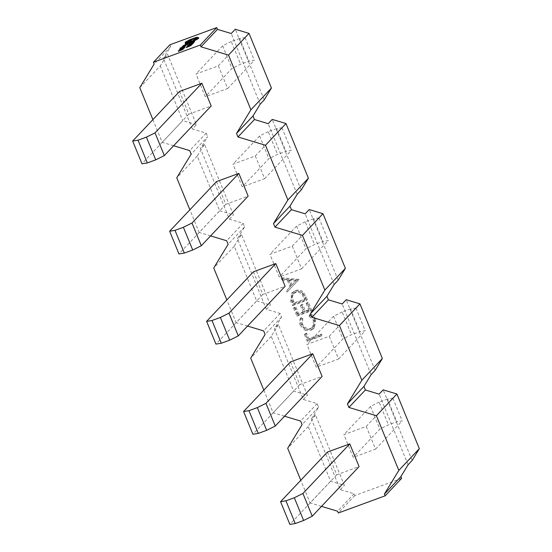 <?xml version="1.0" encoding="UTF-8"?>
<svg xmlns="http://www.w3.org/2000/svg" width="552" height="552" viewBox="0 0 552 552"><rect width="100%" height="100%" fill="white"/><g stroke="black" fill="none" stroke-linecap="round" stroke-linejoin="round"><path stroke-width="0.41" stroke-dasharray="2.76 2.07" d="M184.727 46.761L180.145 48.514L184.182 47.341M180.766 47.955L180.911 48.314L180.483 48.017M185.755 45.712L184.451 46.285L184.389 45.706M184.437 45.878L182.388 47.127L185.017 46.14M182.512 46.437L182.981 46.823M185.12 45.561L185.334 45.864L185.189 45.505M187.866 44.277L184.271 45.685M186.776 44.767L187.245 44.595L186.866 44.995M184.954 45.43L185.693 45.298M193.635 42.897L191.855 43.201L189.246 44.671L190.44 43.877M192.51 43.077L193.083 43.263M192.876 42.828L193.138 43.084L192.993 42.725M194.628 41.793L193.269 42.38M193.131 43.38L188.867 44.947L188.342 45.505L192.365 44.015M192.413 44.139L188.156 45.699L188.094 46.175L191.199 45.036M187.735 45.637L188.025 45.995M191.185 45.443L187.294 46.609L188.225 46.43L187.818 46.865L186.41 47.548M185.058 46.451L182.326 47.265L184.699 46.699M182.505 47.03L182.65 47.389L182.27 47.106M181.96 47.534L181.815 47.175M185.134 47.168L180.877 48.728L180.345 49.294L184.368 47.803M184.416 47.927L180.159 49.487L180.104 49.963L183.202 48.824M179.738 49.425L180.028 49.783M183.188 49.231L179.303 50.398L180.228 50.218L179.821 50.653L178.413 51.336M187.57 42.932L185.258 44.181M196.602 38.73L196.781 39.054L189.039 42.987L187.418 43.07M195.318 38.357L195.636 38.564L194.808 39.123M191.434 40.365L190.095 40.399L191.254 39.792M191.061 41.517L189.881 41.303L190.364 41.062M198.603 38.378L196.809 37.57L193.683 38.488L185.272 42.759M315.758 319.153C314.723 316.593 312.901 314.882 310.3 314.033L309.913 315.454L314.357 319.76L313.35 326.701L311.011 328.219C307.126 329.185 304.283 327.778 302.503 324.003L302.751 318.083L301.461 317.269C300.15 319.56 300.019 321.982 301.068 324.521L305.911 329.482L311.632 329.454L314.495 327.612L315.758 319.153L314.95 320.008C313.915 317.448 312.094 315.737 309.493 314.882L310.3 314.033M291.559 300.343L293.367 304.745L307.34 299.619L303.807 292.429C301.351 290.021 298.549 289.414 295.396 290.6L292.36 292.525L291.559 300.343L290.752 301.199L292.56 305.601L293.367 304.745M334.139 284.459L305.173 213.824M371.116 374.615L342.15 303.979M408.094 464.77L379.12 394.135M315.399 414.724L308.195 426.551L330.613 481.213L344.365 485.353L315.399 414.724L311.362 418.996L340.329 489.631L354.08 493.771L354.812 495.544L401.614 478.377M311.362 418.996L318.566 407.169L317.11 403.615L303.352 399.476L274.385 328.84L281.589 317.014L280.133 313.46L266.381 309.32L237.408 238.685L244.612 226.858L243.156 223.305L229.404 219.165L200.438 148.529L207.642 136.703L191.158 154.153M139.78 87.658L160.294 65.929L167.497 54.103L196.464 124.731L192.427 129.009L206.186 133.149L207.642 136.703M192.427 129.009L163.461 58.374L167.497 54.103M169.933 44.774L170.665 46.547L163.461 58.374M260.192 104.149L231.219 33.513M297.169 194.304L268.196 123.669M218.344 65.805L227.659 88.52L205.309 96.724L195.988 74.009L218.344 65.805L244.998 37.577L239.63 38.433L248.945 61.148L240.562 64.225L231.957 68.496L205.309 96.724M255.321 155.961L264.636 178.675L242.28 186.88L232.965 164.158L255.321 155.961L281.975 127.733L276.6 128.588L285.922 151.303L277.539 154.381L268.934 158.652L242.28 186.88M292.298 246.116L301.613 268.831L279.257 277.035L269.942 254.313L292.298 246.116L318.952 217.888L313.577 218.744L322.892 241.459L314.516 244.536L305.911 248.807L279.257 277.035M329.268 336.272L338.59 358.986L316.234 367.19L306.919 344.469L329.268 336.272L355.923 308.044L350.554 308.899L359.869 331.614L351.486 334.691L342.889 338.962L316.234 367.19M366.245 426.427L375.56 449.142L353.211 457.346L343.889 434.624L366.245 426.427L392.9 398.199L387.532 399.055L396.847 421.769L388.463 424.847L379.859 429.118L353.211 457.346M299.053 279.415L282.313 277.808L282.886 279.188L288.227 279.65L290.863 286.081L287.268 289.883L287.84 291.277L298.977 279.236M297.694 315.302L311.666 310.176L308.382 302.165L306.947 302.696L309.713 309.43L305.415 311.004L302.648 304.269L301.219 304.794L303.979 311.528L298.604 313.501L295.844 306.767L294.409 307.291L297.694 315.302L296.886 316.158L310.859 311.031L311.666 310.176M307.995 340.418L321.968 335.299L321.443 334.022L308.906 338.624L306.67 333.16L305.235 333.684L307.995 340.418L307.188 341.274L321.16 336.154L321.968 335.299M338.183 280.181L309.21 209.553M301.206 190.026L272.239 119.398M375.153 370.337L346.187 299.708M256.666 300.902L270.418 305.042L241.452 234.414L234.248 246.24L256.666 300.902L236.146 322.63L226.844 299.95M219.689 210.747L233.441 214.887L204.475 144.258L197.271 156.085L219.689 210.747L199.175 232.475L189.874 209.794M278.422 324.569L271.218 336.396L293.636 391.057L307.395 395.197L278.422 324.569L274.385 328.84M234.248 246.24L213.727 267.968M197.271 156.085L176.757 177.813M263.822 390.105L273.123 412.786L293.636 391.057M271.218 336.396L250.705 358.124M266.381 309.32L270.418 305.042M241.452 234.414L237.408 238.685M229.404 219.165L233.441 214.887M204.475 144.258L200.438 148.529M303.352 399.476L307.395 395.197M264.229 99.871L235.262 29.242M412.13 460.492L383.164 389.864M330.613 481.213L310.1 502.941L300.799 480.261M308.195 426.551L287.682 448.279M354.812 495.544L338.335 512.994M152.897 119.639L162.198 142.319L182.712 120.591L160.294 65.929M327.412 452.074L336.734 474.789L359.083 466.592M290.442 361.919L299.757 384.634L322.113 376.436M253.465 271.763L262.78 294.478L285.136 286.281M216.487 181.608L225.802 204.323L248.158 196.126M179.51 91.453L188.832 114.167L211.181 105.97M173.611 145.756L162.198 142.319M210.588 235.911L199.175 232.475M247.565 326.066L236.146 322.63M284.542 416.222L273.123 412.786M321.512 506.377L310.1 502.941M196.464 124.731L182.712 120.591M206.186 133.149L189.709 150.599M170.665 46.547L154.187 63.997M340.329 489.631L344.365 485.353M244.998 37.577L254.313 60.292L248.945 61.148M239.63 38.433L231.247 41.503L240.562 64.225M231.247 41.503L222.642 45.781L231.957 68.496M227.659 88.52L254.313 60.292M222.642 45.781L195.988 74.009M188.832 114.167L141.981 163.778M318.566 407.169L302.089 424.612M317.11 403.615L300.633 421.066M354.08 493.771L337.603 511.221M244.612 226.858L228.135 244.308M243.156 223.305L226.679 240.755M281.589 317.014L265.112 334.464M280.133 313.46L263.656 330.91M281.975 127.733L291.29 150.448L285.922 151.303M276.6 128.588L268.224 131.659L277.539 154.381M268.224 131.659L259.619 135.937L268.934 158.652M264.636 178.675L291.29 150.448M259.619 135.937L232.965 164.158M225.802 204.323L178.958 253.934M318.952 217.888L328.267 240.603L322.892 241.459M313.577 218.744L305.194 221.814L314.516 244.536M305.194 221.814L296.596 226.092L305.911 248.807M301.613 268.831L328.267 240.603M296.596 226.092L269.942 254.313M262.78 294.478L215.935 344.089M355.923 308.044L365.245 330.758L359.869 331.614M350.554 308.899L342.171 311.97L351.486 334.691M342.171 311.97L333.567 316.248L342.889 338.962M338.59 358.986L365.245 330.758M333.567 316.248L306.919 344.469M299.757 384.634L252.906 434.245M392.9 398.199L402.215 420.914L396.847 421.769M387.532 399.055L379.148 402.125L388.463 424.847M379.148 402.125L370.544 406.403L379.859 429.118M375.56 449.142L402.215 420.914M370.544 406.403L343.889 434.624M336.734 474.789L289.883 524.4M298.17 280.092L281.506 278.663L282.313 277.808M281.506 278.663L282.079 280.043L282.886 279.188M282.079 280.043L287.419 280.506L288.227 279.65M287.419 280.506L290.055 286.936L290.863 286.081M290.055 286.936L287.268 289.883M286.46 290.738L287.033 292.132L287.84 291.277M287.033 292.132L298.246 280.271M291.208 285.722L289.124 280.651L295.486 281.196L291.208 285.722L292.015 284.866L289.931 279.795L296.293 280.34L292.015 284.866M289.124 280.651L289.931 279.795M295.486 281.196L296.293 280.34M292.56 305.601L306.532 300.474L307.34 299.619M306.532 300.474L303 293.284L303.807 292.429M303 293.284C300.543 290.876 297.742 290.269 294.589 291.456L295.396 290.6M294.589 291.456L291.553 293.381L290.752 301.199M304.166 298.729L304.573 299.729L293.471 303.8L291.49 297.983L292.788 294.195L295.113 292.726C297.763 291.767 300.053 292.367 301.985 294.506L304.166 298.729L304.973 297.873L305.38 298.873L294.278 302.945L292.298 297.128L293.595 293.34L295.92 291.87C298.57 290.918 300.861 291.511 302.793 293.65L304.973 297.873M304.573 299.729L305.38 298.873M293.471 303.8L294.278 302.945M301.985 294.506L302.793 293.65M295.113 292.726L295.92 291.87M291.49 297.983L292.298 297.128M310.859 311.031L307.574 303.02L308.382 302.165M307.574 303.02L306.139 303.552L306.947 302.696M306.139 303.552L308.906 310.286L309.713 309.43M308.906 310.286L304.607 311.859L305.415 311.004M304.607 311.859L301.84 305.125L302.648 304.269M301.84 305.125L300.412 305.649L301.219 304.794M300.412 305.649L303.172 312.384L303.979 311.528M303.172 312.384L297.797 314.357L298.604 313.501M297.797 314.357L295.037 307.623L295.844 306.767M295.037 307.623L293.602 308.147L294.409 307.291M293.602 308.147L296.886 316.158M309.493 314.882L309.106 316.31L309.913 315.454M309.106 316.31L313.55 320.615L314.357 319.76M313.55 320.615L312.542 327.557L310.203 329.075L311.011 328.219M310.203 329.075C306.312 330.041 303.476 328.633 301.696 324.859L302.503 324.003M301.696 324.859L301.944 318.939L302.751 318.083M301.944 318.939L300.654 318.124L301.461 317.269M300.654 318.124C299.343 320.415 299.212 322.837 300.26 325.376L301.068 324.521M300.26 325.376L305.104 330.337L305.911 329.482M305.104 330.337L310.824 330.31L311.632 329.454M310.824 330.31L313.688 328.468L314.95 320.008M321.16 336.154L320.636 334.878L321.443 334.022M320.636 334.878L308.099 339.48L308.906 338.624M308.099 339.48L305.863 334.015L306.67 333.16M305.863 334.015L304.428 334.54L305.235 333.684M304.428 334.54L307.188 341.274M190.219 43.008L190.364 43.36M190.516 44.022L190.661 44.374M192.365 43.339L192.517 43.691M188.722 44.588L188.867 44.947M188.004 45.347L188.156 45.699M191.647 44.608L188.37 45.809L190.964 45.057L191.503 44.257M191.654 44.098L191.799 44.45M188.287 45.609L188.522 45.954L188.377 45.602M187.149 46.258L187.294 46.609M188.08 46.078L188.225 46.43M187.673 46.513L187.818 46.865M186.403 47.044L186.548 47.403M188.667 46.299L190.571 45.712L188.598 46.12M188.191 46.292L188.335 46.644M190.109 45.485L190.261 45.837M185.251 44.919L185.396 45.271M187.1 44.236L187.245 44.595M183.457 45.485L183.602 45.844M185.569 45.209L185.713 45.561M184.299 45.933L184.451 46.285M182.367 46.637L182.512 46.996M183.961 45.94L184.106 46.299L183.064 46.665L184.037 46.437L183.94 45.989M182.947 46.368L183.181 46.713L183.036 46.361M183.892 46.078L184.037 46.437M182.181 46.906L182.326 47.265M183.23 46.658L183.374 47.01M181.932 47.624L182.077 47.976M181.27 47.81L181.415 48.162M180.118 48.059L180.269 48.41M182.519 47.803L182.664 48.162M184.375 47.127L184.52 47.479M180.725 48.376L180.877 48.728M180.014 49.135L180.159 49.487M183.65 48.397L180.373 49.597L182.967 48.845L183.505 48.045M183.657 47.886L183.802 48.238M180.29 49.397L180.525 49.742L180.38 49.39M179.152 50.046L179.303 50.398M180.083 49.866L180.228 50.218M179.676 50.301L179.821 50.653M178.406 50.832L178.551 51.184M180.67 50.087L182.581 49.501L180.601 49.908M180.193 50.08L180.338 50.432M182.119 49.273L182.263 49.625M182.429 49.149L182.574 49.501L182.436 49.142M197.092 37.729L197.237 38.081M187.928 40.786L188.073 41.138M189.736 40.945L189.881 41.303M189.95 40.048L190.095 40.399M191.861 41.124L192.006 41.483M185.562 43.249L185.707 43.601M185.148 43.684L185.293 44.043M187.059 41.662L189.536 41.062L187.142 41.993L186.997 41.635M189.536 41.062L189.419 40.641M305.353 297.611L306.16 296.755M292.801 302.172L293.609 301.316M193.221 42.387L193.366 42.745M191.71 42.849L191.855 43.201M190.04 43.546L190.185 43.898M189.508 45.257L189.653 45.616M190.82 44.705L190.964 45.057M183.623 45.871L183.768 46.23M182.919 46.175L183.064 46.527M184.872 45.982L185.017 46.334M184.299 46.133L184.444 46.485M183.781 46.347L183.926 46.699M180 48.155L180.145 48.514M181.511 49.045L181.656 49.404M182.822 48.493L182.967 48.845M198.12 37.564L198.265 37.922M196.664 37.219L196.809 37.57M193.538 38.136L193.683 38.488M189.943 39.654L190.088 40.013M185.203 42.249L185.348 42.601M195.491 38.212L195.636 38.564M196.629 38.695L196.781 39.054M191.806 41.186L191.951 41.538M188.894 42.628L189.039 42.987M186.7 42.69L186.845 43.042M292.36 292.525L291.553 293.381M293.595 293.34L292.788 294.195M313.35 326.701L312.542 327.557M314.495 327.612L313.688 328.468M189.039 44.277L189.184 44.636M189.529 44.084L189.674 44.436M193.041 42.628L193.186 42.98M187.659 45.788L187.804 46.14M188.301 45.933L188.156 45.581M185.23 45.423L185.375 45.781M182.484 46.499L182.629 46.851M184.113 46.251L183.968 45.899M183.043 46.706L182.898 46.354M181.76 47.279L181.905 47.631M184.52 46.195L184.665 46.547M182.201 47.092L182.346 47.451M180.449 48.01L180.594 48.362M179.662 49.576L179.807 49.928M180.311 49.721L180.166 49.369M195.567 38.047L195.712 38.405M196.74 38.461L196.885 38.819"/><path stroke-width="0.83" d="M180.863 48.417L180.118 48.562L180 48.155L184.099 47.141L184.582 46.402L180.642 47.989M185.017 46.14L185.713 45.561M183.416 45.871L187.866 44.277L187.721 43.925L183.457 45.485L182.926 46.044L183.443 45.94M185.693 45.298L186.776 44.767M184.271 45.685L184.954 45.43M193.083 43.263L193.366 42.745M189.736 44.312L192.931 42.966M216.743 27.6L200.266 45.05L153.456 62.217L169.933 44.774L216.743 27.6L217.467 29.373L200.99 46.823L228.5 55.103L250.918 109.765L236.511 133.432L237.967 136.979L265.477 145.259L287.896 199.921L273.488 223.581L274.944 227.134L302.448 235.414L324.866 290.076L310.459 313.736L311.914 317.29L339.425 325.57L359.938 303.848L346.187 299.708L342.15 303.979L328.392 299.839L311.914 317.29M193.269 42.38L194.497 41.931L194.483 41.441L190.219 43.008L189.702 43.553L190.219 43.463M192.365 44.015L192.986 43.021L188.722 44.588L188.191 45.147L188.729 45.085M191.047 45.112L192.413 44.139L192.268 43.78L187.735 45.637L189.391 45.395L192.268 43.78M186.265 47.196L186.41 47.548L191.185 45.443L191.04 45.091L187.149 46.258L188.08 46.078L187.673 46.513L186.265 47.196L191.04 45.091M184.699 46.699L185.017 46.334M184.368 47.803L184.989 46.81L180.725 48.376L180.2 48.935L180.732 48.873M178.268 50.984L178.413 51.336L183.05 49.376L183.043 48.873L179.152 50.046L180.083 49.866L179.676 50.301L178.268 50.984L184.14 48.224L184.271 47.569L180.014 49.135L179.952 49.611L181.394 49.183L184.271 47.569M185.293 44.043L188.639 43.435L196.077 39.965L198.603 38.378L198.265 37.922M194.663 38.771C196.319 38.274 196.981 38.247 196.629 38.695L188.894 42.628L186.7 42.69L185.148 43.684L185.872 43.863L188.494 43.077L198.458 38.019L196.664 37.219L189.943 39.654L185.203 42.249L189.094 41.98L190.916 41.165L189.736 40.945L191.289 40.013L189.95 40.048L193.159 38.578C194.959 37.943 195.739 37.826 195.491 38.212L194.808 39.123C196.464 38.626 197.126 38.599 196.781 39.054M191.254 39.792L195.636 38.564M191.434 40.365L191.365 39.854L191.434 40.365L189.881 41.303M185.348 42.601L189.239 42.338L191.061 41.517L190.916 41.165M197.582 37.633L197.437 37.274L197.368 37.667M217.467 29.373L231.219 33.513L235.262 29.242L249.014 33.382L271.432 88.044L264.229 99.871L260.192 104.149L252.988 115.982L254.444 119.529L268.196 123.669L272.239 119.398L285.991 123.538L308.409 178.199L301.206 190.026L297.169 194.304L289.966 206.137L291.421 209.684L305.173 213.824L309.21 209.553L322.968 213.693L345.386 268.355L338.183 280.181L334.139 284.459L326.936 296.293L328.392 299.839M359.938 303.848L382.357 358.51L375.153 370.337L371.116 374.615L363.913 386.448L365.369 389.995L379.12 394.135L383.164 389.864L396.916 394.004L376.402 415.725L398.82 470.387L384.413 494.047L385.137 495.827L338.335 512.994L337.603 511.221L321.512 506.377M396.916 394.004L419.334 448.666L412.13 460.492L408.094 464.77L400.89 476.604L401.614 478.377L385.137 495.827M210.588 235.911L226.679 240.755L228.135 244.308L213.727 267.968L226.844 299.95M173.611 145.756L189.709 150.599L191.158 154.153L176.757 177.813L189.874 209.794M247.565 326.066L263.656 330.91L265.112 334.464L250.705 358.124L263.822 390.105M345.386 268.355L324.866 290.076M322.968 213.693L302.448 235.414M308.409 178.199L287.896 199.921M285.991 123.538L265.477 145.259M382.357 358.51L361.843 380.231L339.425 325.57M271.432 88.044L250.918 109.765M249.014 33.382L228.5 55.103M284.542 416.222L300.633 421.066L302.089 424.612L287.682 448.279L300.799 480.261M419.334 448.666L398.82 470.387M153.456 62.217L154.187 63.997L139.78 87.658L152.897 119.639M280.568 501.685L285.936 500.83L295.251 523.544L289.883 524.4L280.568 501.685L327.412 452.074L349.768 443.877L359.083 466.592L312.239 516.196L302.924 493.481L349.768 443.877M243.591 411.53L248.959 410.674L258.281 433.396L252.906 434.245L243.591 411.53L290.442 361.919L312.791 353.722L322.113 376.436L275.262 426.041L265.947 403.326L312.791 353.722M206.614 321.374L211.989 320.519L221.304 343.24L215.935 344.089L206.614 321.374L253.465 271.763L275.821 263.566L285.136 286.281L238.285 335.885L228.97 313.17L275.821 263.566M169.643 231.219L175.012 230.363L184.327 253.085L178.958 253.934L169.643 231.219L216.487 181.608L238.843 173.411L248.158 196.126L201.314 245.73L191.992 223.015L238.843 173.411M132.666 141.064L138.035 140.208L147.35 162.93L141.981 163.778L132.666 141.064L179.51 91.453L201.866 83.255L211.181 105.97L164.337 155.581L155.022 132.859L201.866 83.255M200.266 45.05L200.99 46.823M361.843 380.231L347.436 403.892L348.892 407.445L376.402 415.725M252.988 115.982L236.511 133.432M254.444 119.529L237.967 136.979M138.035 140.208L146.418 137.137L155.022 132.859M147.35 162.93L155.733 159.852L164.337 155.581M146.418 137.137L155.733 159.852M363.913 386.448L347.436 403.892M365.369 389.995L348.892 407.445M400.89 476.604L384.413 494.047M289.966 206.137L273.488 223.581M291.421 209.684L274.944 227.134M326.936 296.293L310.459 313.736M175.012 230.363L183.395 227.293L191.992 223.015M184.327 253.085L192.71 250.008L201.314 245.73M183.395 227.293L192.71 250.008M211.989 320.519L220.372 317.448L228.97 313.17M221.304 343.24L229.687 340.163L238.285 335.885M220.372 317.448L229.687 340.163M248.959 410.674L257.342 407.604L265.947 403.326M258.281 433.396L266.664 430.318L275.262 426.041M257.342 407.604L266.664 430.318M285.936 500.83L294.32 497.759L302.924 493.481M295.251 523.544L303.635 520.474L312.239 516.196M294.32 497.759L303.635 520.474M190.185 43.38L190.695 43.249M190.578 42.959L194.352 41.579L194.497 41.931M189.122 44.119L193.49 42.545L190.04 43.546L189.143 44.436M193.083 42.856L193.228 43.208M193.635 42.897L193.221 42.387M188.68 44.974L189.081 44.546L189.226 44.898M189.081 44.546L190.516 44.022L190.219 44.533M190.164 44.395L190.709 44.353M190.654 44.215L191.006 43.843L191.151 44.194M191.006 43.843L192.365 43.339L192.041 43.87M191.986 43.739L192.627 43.918M192.475 43.56L192.986 43.021M187.735 45.637L188.025 45.995M191.654 44.098L188.225 45.457L191.654 44.098M188.522 45.94L190.426 45.361L188.598 46.12M190.902 45.229L191.047 45.588M185.741 44.74L185.886 45.091M186.721 44.636L187.356 44.816M187.211 44.457L187.721 43.925M184.437 45.878L182.243 46.768L185.569 45.209L184.389 45.706L184.534 46.064M185.755 45.712L185.569 45.209M183.961 45.94L182.919 46.306L183.94 45.989M182.733 46.706L181.85 47.306L183.609 46.816M181.815 47.175L181.939 47.527M183.526 46.609L184.478 46.182L184.126 46.596M184.092 46.513L184.761 46.678M184.616 46.32L182.822 46.892M185.058 46.451L184.872 45.982M184.03 46.982L181.981 47.603M181.974 47.582L184.444 46.547L184.589 46.906M180.594 47.879L180 48.155M180.683 48.762L181.084 48.334L181.228 48.686M181.084 48.334L182.519 47.803L182.229 48.321M182.167 48.183L182.712 48.141M182.657 48.003L183.009 47.631L183.154 47.983M183.009 47.631L184.375 47.127L184.044 47.658M183.995 47.527L184.63 47.707M184.485 47.348L184.989 46.81M179.738 49.425L180.028 49.783M183.657 47.886L180.228 49.245L183.657 47.886M180.525 49.728L182.436 49.142L180.601 49.908M182.905 49.018L183.05 49.376M198.603 38.378L198.12 37.564M185.203 42.249L185.272 42.759M185.148 43.684L185.258 44.181M187.059 41.662L189.391 40.703L186.997 41.635M188.494 43.077L188.639 43.435M193.159 40.889L193.303 41.241M195.925 39.613L196.077 39.965M187.832 41.766L187.977 42.118M189.094 41.98L189.239 42.338M190.295 43.525L190.44 43.877M191.606 42.973L191.751 43.332M191.054 44.684L191.199 45.036M191.986 44.084L192.137 44.436M183.057 48.472L183.202 48.824M183.995 47.865L184.14 48.224M187.528 41.876L187.673 42.228M193.159 38.578L193.303 38.937M187.356 42.628L187.501 42.987M185.872 43.863L186.017 44.215M189.039 44.277L189.184 44.636M193.552 42.407L193.697 42.766M187.659 45.788L187.804 46.14M185.672 45.243L185.817 45.595M182.484 46.499L182.629 46.851M181.76 47.279L181.905 47.631M184.961 46.009L185.106 46.361M179.662 49.576L179.807 49.928M198.61 37.695L198.754 38.047"/></g></svg>
